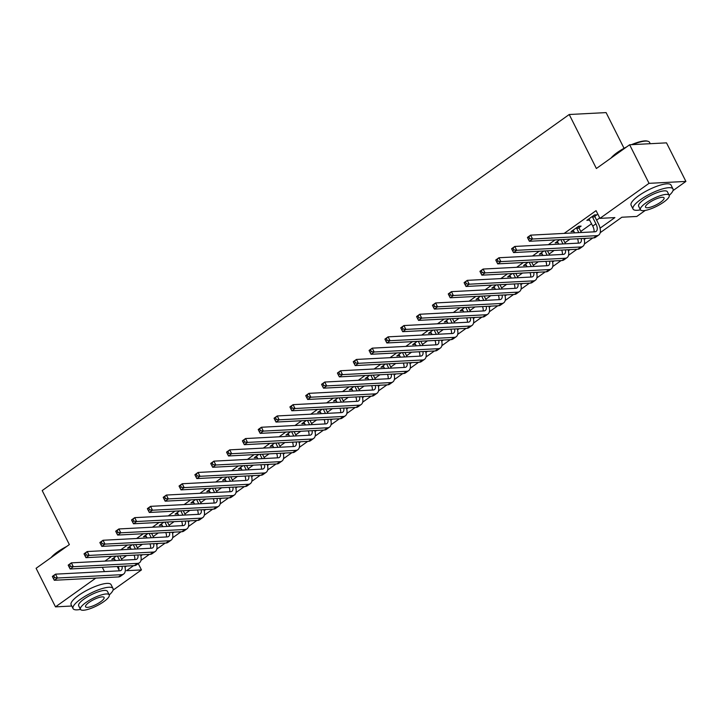 <?xml version="1.0" encoding="UTF-8"?>
<svg xmlns="http://www.w3.org/2000/svg" width="722" height="722" viewBox="0 0 722 722"><rect width="100%" height="100%" fill="white"/><g stroke="black" fill="none" stroke-linecap="round" stroke-linejoin="round"><path stroke-width="1.08" d="M624.043 148.29L606.092 112.596L569.225 114.509L42.201 490.572L69.357 544.568L36.1 568.295L55.495 606.868L95.791 578.114M569.225 114.509L596.381 168.506L629.638 144.77L666.505 142.857L685.9 181.421L672.976 190.644M645.224 210.445L636.804 216.456L621.859 217.232L600.217 232.674M138.272 563.593L141.449 569.92L113.011 590.208M600.081 228.161L614.891 217.593L599.946 218.369L596.065 210.653L564.18 233.405M555.038 239.93L548.35 244.704M539.199 251.229L532.511 256.003M523.36 262.528L516.672 267.302M507.53 273.837L500.842 278.602M491.691 285.136L485.003 289.901M475.852 296.435L469.165 301.2M460.013 307.734L453.335 312.509M444.183 319.034L437.496 323.808M428.345 330.333L421.657 335.107M412.506 341.632L405.818 346.407M396.676 352.932L389.988 357.706M380.837 364.231L374.149 369.005M364.998 375.53L358.311 380.304M349.168 386.83L342.481 391.604M333.329 398.129L326.642 402.903M317.49 409.437L310.803 414.202M301.652 420.736L294.973 425.502M285.822 432.036L279.134 436.801M269.983 443.335L263.295 448.109M254.144 454.634L247.456 459.409M238.314 465.934L231.627 470.708M222.475 477.233L215.788 482.007M206.636 488.532L199.949 493.307M190.807 499.832L184.119 504.606M174.968 511.131L168.28 515.905M159.129 522.43L152.441 527.204M143.299 533.738L136.611 538.504M127.46 545.038L120.773 549.803M111.621 556.337L104.934 561.102M121.54 559.144L126.567 555.561M137.379 547.845L142.405 544.262M153.217 536.545L158.235 532.953M169.047 525.246L174.074 521.654M184.886 513.947L189.913 510.355M200.725 502.638L205.752 499.055M216.555 491.339L221.582 487.756M232.394 480.04L237.421 476.457M248.233 468.74L253.26 465.158M264.072 457.441L269.089 453.858M279.901 446.142L284.928 442.559M295.74 434.843L300.767 431.26M311.579 423.543L316.597 419.96M327.409 412.244L332.436 408.652M343.248 400.945L348.275 397.353M359.087 389.645L364.114 386.053M374.917 378.346L379.943 374.754M390.755 367.038L395.782 363.455M406.594 355.738L411.621 352.155M422.433 344.439L427.451 340.856M438.263 333.14L443.29 329.557M454.102 321.841L459.129 318.258M469.941 310.541L474.959 306.958M485.771 299.242L490.798 295.659M501.609 287.943L506.636 284.36M517.448 276.643L522.475 273.051M533.278 265.344L538.305 261.752M549.117 254.045L554.144 250.453M564.956 242.736L569.983 239.153M580.795 231.437L591.58 223.739M596.625 220.138L599.72 217.927M594.883 216.275L596.95 214.795L594.459 214.93L586.86 220.354L589.684 219.984M579.053 227.574L581.12 226.103L578.629 226.23L571.021 231.654L573.855 231.284M559.767 239.686L555.191 242.953L558.016 242.583M543.928 250.985L539.352 254.252L542.177 253.882M528.098 262.285L523.513 265.552L526.347 265.182M512.259 273.584L507.683 276.851L510.508 276.481M496.42 284.883L491.844 288.15L494.669 287.78M480.59 296.182L476.006 299.45L478.839 299.088M464.751 307.491L460.176 310.758L463.001 310.388M448.913 318.79L444.337 322.057L447.162 321.687M433.074 330.089L428.498 333.356L431.323 332.986M417.244 341.389L412.659 344.656L415.493 344.286M401.405 352.688L396.829 355.955L399.654 355.585M385.566 363.987L380.99 367.254L383.815 366.884M369.736 375.287L365.151 378.554L367.985 378.184M353.897 386.586L349.322 389.853L352.146 389.483M338.058 397.885L333.483 401.152L336.308 400.782M322.229 409.184L317.644 412.452L320.478 412.082M306.39 420.484L301.814 423.751L304.639 423.381M290.551 431.783L285.975 435.05L288.8 434.689M274.712 443.091L270.136 446.358L272.961 445.988M258.882 454.391L254.297 457.658L257.131 457.288M243.043 465.69L238.468 468.957L241.292 468.587M227.204 476.989L222.629 480.256L225.454 479.886M211.375 488.289L206.79 491.556L209.624 491.186M195.536 499.588L190.96 502.855L193.785 502.485M179.697 510.887L175.121 514.154L177.946 513.784M163.867 522.187L159.282 525.454L162.116 525.084M148.028 533.486L143.452 536.753L146.277 536.383M132.189 544.785L127.614 548.052L130.438 547.682M116.35 556.084L111.775 559.351L114.599 558.981M629.638 144.77L649.033 183.334L685.9 181.421M71.767 606.02L55.495 606.868M102.307 567.293L104.473 571.607M599.946 218.369L649.033 183.334M124.996 567.158L126.576 566.03M140.826 555.859L142.415 554.731M156.665 544.559L158.244 543.431M172.504 533.26L174.083 532.132M188.334 521.961L189.922 520.833M204.173 510.662L205.752 509.533M220.011 499.362L221.591 498.234M235.85 488.063L237.43 486.935M251.68 476.764L253.26 475.636M267.519 465.464L269.098 464.336M283.358 454.165L284.937 453.037M299.188 442.857L300.776 441.729M315.027 431.557L316.606 430.429M330.866 420.258L332.445 419.13M346.695 408.959L348.284 407.831M362.534 397.66L364.114 396.531M378.373 386.36L379.952 385.232M394.212 375.061L395.791 373.933M410.042 363.762L411.621 362.634M425.881 352.462L427.46 351.334M441.72 341.163L443.299 340.035M457.549 329.864L459.129 328.736M473.388 318.555L474.968 317.436M489.227 307.256L490.807 306.128M505.057 295.957L506.645 294.829M520.896 284.658L522.475 283.529M536.735 273.358L538.314 272.23M552.574 262.059L554.153 260.931M568.404 250.76L569.983 249.632M584.242 239.46L585.822 238.332M133.552 565.669L126.503 570.696L141.449 569.92M592.798 237.971L584.387 243.973M576.959 249.27L568.548 255.272M561.12 260.57L552.709 266.571M545.291 271.869L536.879 277.871M529.452 283.168L521.04 289.17M513.613 294.468L505.201 300.469M497.783 305.767L489.363 311.769M481.944 317.066L473.533 323.077M466.105 328.366L457.694 334.376M450.275 339.674L441.855 345.676M434.436 350.973L426.025 356.975M418.598 362.273L410.186 368.274M402.759 373.572L394.347 379.573M386.929 384.871L378.518 390.873M371.09 396.17L362.679 402.172M355.251 407.47L346.84 413.471M339.421 418.769L331.001 424.771M323.582 430.068L315.171 436.07M307.743 441.368L299.332 447.369M291.914 452.667L283.493 458.678M276.075 463.966L267.663 469.977M260.236 475.275L251.825 481.276M244.397 486.574L235.986 492.575M228.567 497.873L220.156 503.875M212.728 509.172L204.317 515.174M196.889 520.472L188.478 526.473M181.06 531.771L172.639 537.773M165.221 543.07L156.809 549.072M149.382 554.37L140.97 560.371M117.253 566.517L119.013 570.019M588.746 219.01L589.351 220.219M572.907 230.309L573.512 231.527M557.068 241.608L557.682 242.827M541.229 252.908L541.843 254.126M525.399 264.207L526.004 265.425M509.561 275.515L510.174 276.725M493.722 286.815L494.335 288.024M477.892 298.114L478.496 299.323M462.053 309.413L462.667 310.622M446.214 320.712L446.828 321.922M430.384 332.012L430.989 333.221M414.545 343.311L415.15 344.52M398.706 354.61L399.32 355.829M382.877 365.91L383.481 367.128M367.038 377.209L367.642 378.427M351.199 388.508L351.813 389.727M335.36 399.808L335.974 401.026M319.53 411.116L320.135 412.325M303.691 422.415L304.305 423.624M287.852 433.714L288.466 434.924M272.023 445.014L272.627 446.223M256.184 456.313L256.788 457.522M240.345 467.612L240.958 468.822M224.515 478.912L225.12 480.121M208.676 490.211L209.281 491.429M192.837 501.51L193.451 502.729M176.998 512.81L177.612 514.028M161.168 524.109L161.773 525.327M145.33 535.417L145.943 536.626M129.491 546.716L130.104 547.926M113.661 558.016L114.266 559.225M588.926 218.874L592.762 226.094A8.944 4.404 -125.5 0 1 594.007 231.852M592.473 216.961L595.93 223.838A8.944 4.404 -125.5 0 1 596.146 231.374A8.944 4.404 -125.5 0 1 594.829 231.807L530.616 235.146L532.556 239.009L596.769 235.67A13.42 6.615 54.5 0 0 598.746 235.02A13.42 6.615 54.5 0 0 598.421 223.712L594.964 216.835L592.473 216.961L592.392 216.401M594.702 214.912L594.964 216.835M527.683 237.953L527.448 237.412L530.616 235.146L527.683 237.953L528.459 239.496L529.731 238.594L528.955 237.051M529.731 238.594L532.556 239.009L529.388 241.265L593.601 237.926A13.42 6.615 54.5 0 0 595.578 237.276L598.746 235.02M529.388 241.265L528.459 239.496M573.087 230.183L574.649 232.863M578.863 226.221L579.125 228.134L576.634 228.26L578.836 232.637M576.634 228.26L576.562 227.701M581.327 232.511L579.125 228.134M581.291 238.567A8.944 4.404 -125.5 0 1 580.308 242.682A8.944 4.404 -125.5 0 1 578.99 243.106L514.777 246.446L516.717 250.308L580.93 246.969A13.42 6.615 54.5 0 0 582.907 246.319A13.42 6.615 54.5 0 0 583.963 238.431M577.537 238.765A8.944 4.404 -125.5 0 1 578.178 243.152M511.853 249.252L511.609 248.711L514.777 246.446L511.853 249.252L512.629 250.796L513.893 249.893L513.116 248.35M513.893 249.893L516.717 250.308L513.55 252.565L577.762 249.225A13.42 6.615 54.5 0 0 579.739 248.576L582.907 246.319M513.55 252.565L512.629 250.796M557.258 241.482L558.81 244.162M560.832 239.632L563.007 243.946M565.497 243.81L563.322 239.505M565.461 249.866A8.944 4.404 -125.5 0 1 564.469 253.982A8.944 4.404 -125.5 0 1 563.16 254.415L498.947 257.745L500.878 261.608L565.1 258.268A13.42 6.615 54.5 0 0 567.068 257.619A13.42 6.615 54.5 0 0 568.133 249.731M561.698 250.065A8.944 4.404 -125.5 0 1 562.339 254.451M496.014 260.552L495.779 260.01L498.947 257.745L496.014 260.552L496.79 262.095L498.054 261.193L497.277 259.649M498.054 261.193L500.878 261.608L497.72 263.864L561.933 260.525A13.42 6.615 54.5 0 0 563.9 259.875L567.068 257.619M497.72 263.864L496.79 262.095M541.419 252.781L542.971 255.462M545.002 250.931L547.168 255.245M549.659 255.11L547.493 250.805M549.622 261.165A8.944 4.404 -125.5 0 1 548.639 265.281A8.944 4.404 -125.5 0 1 547.321 265.714L483.108 269.053L485.049 272.907L549.261 269.568A13.42 6.615 54.5 0 0 551.229 268.918A13.42 6.615 54.5 0 0 552.294 261.03M545.859 261.364A8.944 4.404 -125.5 0 1 546.5 265.75M480.175 271.851L479.94 271.31L483.108 269.053L480.175 271.851L480.951 273.394L482.224 272.492L481.448 270.949M482.224 272.492L485.049 272.907L481.881 275.163L546.094 271.824A13.42 6.615 54.5 0 0 548.07 271.174L551.229 268.918M481.881 275.163L480.951 273.394M525.58 264.081L527.132 266.761M529.163 262.23L531.329 266.544M533.82 266.409L531.654 262.104M533.784 272.465A8.944 4.404 -125.5 0 1 532.8 276.58A8.944 4.404 -125.5 0 1 531.482 277.013L467.269 280.353L469.21 284.206L533.423 280.867A13.42 6.615 54.5 0 0 535.399 280.217A13.42 6.615 54.5 0 0 536.455 272.329M530.029 272.663A8.944 4.404 -125.5 0 1 530.67 277.049M464.336 283.159L464.102 282.609L467.269 280.353L464.336 283.159L465.112 284.694L466.385 283.791L465.609 282.248M466.385 283.791L469.21 284.206L466.042 286.463L530.255 283.123A13.42 6.615 54.5 0 0 532.231 282.483L535.399 280.217M466.042 286.463L465.112 284.694M611.074 158.019A21.822 5.695 -26.7 0 1 617.193 152.568A21.822 5.695 -26.7 0 1 626.597 146.945M631.461 144.68A21.822 5.695 -26.7 0 1 647.426 141.115L648.103 141.313A22.364 5.839 153.3 0 0 632.553 144.617M650.233 143.705L649.556 142.351A22.364 5.839 153.3 0 0 648.103 141.313M624.313 148.57A22.364 5.839 153.3 0 0 617.12 153.046A22.364 5.839 153.3 0 0 611.922 157.414M669.213 195.373A22.364 5.839 153.3 0 0 672.985 188.938A22.364 5.839 153.3 0 0 660.612 189.489A22.364 5.839 153.3 0 0 640.558 199.633A22.364 5.839 153.3 0 0 633.032 209.028A22.364 5.839 153.3 0 0 640.45 209.84M672.985 188.938L671.045 185.085A22.364 5.839 153.3 0 0 658.672 185.626A22.364 5.839 153.3 0 0 638.618 195.779A22.364 5.839 153.3 0 0 631.091 205.174L633.032 209.028M640.414 209.768L638.627 206.221A16.101 4.206 -26.7 0 1 644.042 199.452A16.101 4.206 -26.7 0 1 658.482 192.142A16.101 4.206 -26.7 0 1 667.39 191.754L669.177 195.301A16.101 4.206 153.3 0 0 660.269 195.689A16.101 4.206 153.3 0 0 645.829 202.999A16.101 4.206 153.3 0 0 640.414 209.768A16.101 4.206 153.3 0 0 649.322 209.371A16.101 4.206 153.3 0 0 663.762 202.07A16.101 4.206 153.3 0 0 669.177 195.301M649.015 202.837A10.379 2.708 153.3 0 0 645.522 207.196A10.379 2.708 153.3 0 0 651.262 206.943A10.379 2.708 153.3 0 0 660.576 202.232A10.379 2.708 153.3 0 0 664.059 197.873A10.379 2.708 153.3 0 0 658.32 198.126A10.379 2.708 153.3 0 0 649.015 202.837M51.109 557.592A21.822 5.695 -26.7 0 1 57.228 552.14A21.822 5.695 -26.7 0 1 66.632 546.509M64.348 548.142A22.364 5.839 153.3 0 0 57.155 552.619A22.364 5.839 153.3 0 0 51.957 556.987M109.239 594.946A22.364 5.839 153.3 0 0 113.02 588.511A22.364 5.839 153.3 0 0 100.647 589.053A22.364 5.839 153.3 0 0 80.584 599.206A22.364 5.839 153.3 0 0 73.066 608.601A22.364 5.839 153.3 0 0 80.485 609.404M113.02 588.511L111.08 584.658A22.364 5.839 153.3 0 0 98.706 585.199A22.364 5.839 153.3 0 0 78.653 595.343A22.364 5.839 153.3 0 0 71.126 604.747L73.066 608.601M80.449 609.341L78.662 605.794A16.101 4.206 -26.7 0 1 84.077 599.025A16.101 4.206 -26.7 0 1 98.517 591.715A16.101 4.206 -26.7 0 1 107.425 591.327L109.212 594.874A16.101 4.206 153.3 0 0 100.304 595.262A16.101 4.206 153.3 0 0 85.864 602.572A16.101 4.206 153.3 0 0 80.449 609.341A16.101 4.206 153.3 0 0 89.357 608.944A16.101 4.206 153.3 0 0 103.797 601.643A16.101 4.206 153.3 0 0 109.212 594.874M89.05 602.401A10.379 2.708 153.3 0 0 85.557 606.769A10.379 2.708 153.3 0 0 91.297 606.516A10.379 2.708 153.3 0 0 100.602 601.805A10.379 2.708 153.3 0 0 104.094 597.446A10.379 2.708 153.3 0 0 98.354 597.699A10.379 2.708 153.3 0 0 89.05 602.401M509.75 275.38L511.302 278.06M513.324 273.53L515.49 277.844M517.981 277.708L515.815 273.403M517.954 283.764A8.944 4.404 -125.5 0 1 516.961 287.879A8.944 4.404 -125.5 0 1 515.643 288.313L451.43 291.652L453.371 295.506L517.584 292.166A13.42 6.615 54.5 0 0 519.56 291.517A13.42 6.615 54.5 0 0 520.625 283.629M514.19 283.963A8.944 4.404 -125.5 0 1 514.831 288.358M448.506 294.459L448.272 293.908L451.43 291.652L448.506 294.459L449.283 296.002L450.546 295.09L449.77 293.547M450.546 295.09L453.371 295.506L450.203 297.762L514.416 294.432A13.42 6.615 54.5 0 0 516.392 293.782L519.56 291.517M450.203 297.762L449.283 296.002M493.911 286.679L495.463 289.36M497.494 284.829L499.66 289.143M502.151 289.017L499.985 284.703M502.115 295.063A8.944 4.404 -125.5 0 1 501.131 299.179A8.944 4.404 -125.5 0 1 499.814 299.612L435.601 302.951L437.541 306.805L501.754 303.466A13.42 6.615 54.5 0 0 503.721 302.816A13.42 6.615 54.5 0 0 504.786 294.928M498.351 295.262A8.944 4.404 -125.5 0 1 498.992 299.657M432.668 305.758L432.433 305.207L435.601 302.951L432.668 305.758L433.444 307.301L434.707 306.399L433.931 304.855M434.707 306.399L437.541 306.805L434.373 309.07L498.586 305.731A13.42 6.615 54.5 0 0 500.554 305.081L503.721 302.816M434.373 309.07L433.444 307.301M478.072 297.978L479.625 300.659M481.655 296.128L483.821 300.442M486.312 300.316L484.146 296.002M486.276 306.372A8.944 4.404 -125.5 0 1 485.292 310.478A8.944 4.404 -125.5 0 1 483.975 310.911L419.762 314.25L421.702 318.104L485.915 314.765A13.42 6.615 54.5 0 0 487.892 314.115A13.42 6.615 54.5 0 0 488.947 306.227M482.513 306.561A8.944 4.404 -125.5 0 1 483.153 310.956M416.829 317.057L416.594 316.507L419.762 314.25L416.829 317.057L417.605 318.601L418.877 317.698L418.101 316.155M418.877 317.698L421.702 318.104L418.534 320.369L482.747 317.03A13.42 6.615 54.5 0 0 484.724 316.38L487.892 314.115M418.534 320.369L417.605 318.601M462.242 309.278L463.795 311.958M465.816 307.428L467.982 311.742M470.473 311.615L468.307 307.301M470.446 317.671A8.944 4.404 -125.5 0 1 469.453 321.777A8.944 4.404 -125.5 0 1 468.136 322.211L403.923 325.55L405.863 329.403L470.076 326.064A13.42 6.615 54.5 0 0 472.053 325.414A13.42 6.615 54.5 0 0 473.118 317.527M466.683 317.861A8.944 4.404 -125.5 0 1 467.324 322.256M400.999 328.357L400.755 327.806L403.923 325.55L400.999 328.357L401.775 329.9L403.038 328.997L402.262 327.454M403.038 328.997L405.863 329.403L402.695 331.669L466.908 328.329A13.42 6.615 54.5 0 0 468.885 327.68L472.053 325.414M402.695 331.669L401.775 329.9M446.404 320.577L447.956 323.257M449.977 318.727L452.152 323.041M454.643 322.914L452.468 318.601M454.607 328.97A8.944 4.404 -125.5 0 1 453.615 333.077A8.944 4.404 -125.5 0 1 452.306 333.51L388.093 336.849L390.033 340.703L454.246 337.364A13.42 6.615 54.5 0 0 456.214 336.723A13.42 6.615 54.5 0 0 457.279 328.826M450.844 329.16A8.944 4.404 -125.5 0 1 451.485 333.555M385.16 339.656L384.925 339.105L388.093 336.849L385.16 339.656L385.936 341.199L387.2 340.297L386.423 338.753M387.2 340.297L390.033 340.703L386.866 342.968L451.079 339.629A13.42 6.615 54.5 0 0 453.046 338.979L456.214 336.723M386.866 342.968L385.936 341.199M430.565 331.876L432.117 334.557M434.148 330.035L436.314 334.34M438.805 334.214L436.639 329.9M438.768 340.27A8.944 4.404 -125.5 0 1 437.785 344.376A8.944 4.404 -125.5 0 1 436.467 344.809L372.254 348.148L374.195 352.002L438.407 348.672A13.42 6.615 54.5 0 0 440.384 348.022A13.42 6.615 54.5 0 0 441.44 340.125M435.005 340.459A8.944 4.404 -125.5 0 1 435.646 344.854M369.321 350.955L369.086 350.414L372.254 348.148L369.321 350.955L370.097 352.498L371.37 351.596L370.594 350.053M371.37 351.596L374.195 352.002L371.027 354.267L435.24 350.928A13.42 6.615 54.5 0 0 437.216 350.278L440.384 348.022M371.027 354.267L370.097 352.498M414.726 343.176L416.287 345.865M418.309 341.335L420.475 345.639M422.966 345.513L420.8 341.199M422.93 351.569A8.944 4.404 -125.5 0 1 421.946 355.675A8.944 4.404 -125.5 0 1 420.628 356.108L356.415 359.448L358.356 363.31L422.569 359.971A13.42 6.615 54.5 0 0 424.545 359.321A13.42 6.615 54.5 0 0 425.601 351.424M419.175 351.767A8.944 4.404 -125.5 0 1 419.816 356.154M353.491 362.254L353.248 361.713L356.415 359.448L353.491 362.254L354.267 363.798L355.531 362.895L354.755 361.352M355.531 362.895L358.356 363.31L355.188 365.567L419.401 362.227A13.42 6.615 54.5 0 0 421.377 361.578L424.545 359.321M355.188 365.567L354.267 363.798M398.896 354.475L400.448 357.164M402.47 352.634L404.645 356.939M407.136 356.812L404.961 352.498M407.1 362.868A8.944 4.404 -125.5 0 1 406.107 366.975A8.944 4.404 -125.5 0 1 404.798 367.408L340.585 370.747L342.517 374.61L406.739 371.27A13.42 6.615 54.5 0 0 408.706 370.621A13.42 6.615 54.5 0 0 409.771 362.733M403.336 363.067A8.944 4.404 -125.5 0 1 403.977 367.453M337.652 373.554L337.418 373.012L340.585 370.747L337.652 373.554L338.428 375.097L339.692 374.195L338.916 372.651M339.692 374.195L342.517 374.61L339.358 376.866L403.571 373.527A13.42 6.615 54.5 0 0 405.538 372.877L408.706 370.621M339.358 376.866L338.428 375.097M383.057 365.783L384.609 368.464M386.64 363.933L388.806 368.247M391.297 368.112L389.131 363.798M391.261 374.167A8.944 4.404 -125.5 0 1 390.277 378.283A8.944 4.404 -125.5 0 1 388.959 378.707L324.747 382.046L326.687 385.909L390.9 382.57A13.42 6.615 54.5 0 0 392.867 381.92A13.42 6.615 54.5 0 0 393.932 374.032M387.497 374.366A8.944 4.404 -125.5 0 1 388.138 378.752M321.813 384.853L321.579 384.312L324.747 382.046L321.813 384.853L322.59 386.396L323.862 385.494L323.086 383.951M323.862 385.494L326.687 385.909L323.519 388.165L387.732 384.826A13.42 6.615 54.5 0 0 389.709 384.176L392.867 381.92M323.519 388.165L322.59 386.396M367.218 377.083L368.771 379.763M370.801 375.232L372.967 379.546M375.458 379.411L373.292 375.106M375.422 385.467A8.944 4.404 -125.5 0 1 374.438 389.582A8.944 4.404 -125.5 0 1 373.121 390.015L308.908 393.346L310.848 397.208L375.061 393.869A13.42 6.615 54.5 0 0 377.037 393.219A13.42 6.615 54.5 0 0 378.093 385.331M371.668 385.665A8.944 4.404 -125.5 0 1 372.308 390.051M305.975 396.152L305.74 395.611L308.908 393.346L305.975 396.152L306.751 397.696L308.023 396.793L307.247 395.25M308.023 396.793L310.848 397.208L307.68 399.465L371.893 396.125A13.42 6.615 54.5 0 0 373.87 395.475L377.037 393.219M307.68 399.465L306.751 397.696M351.388 388.382L352.941 391.062M354.962 386.532L357.137 390.846M359.619 390.71L357.453 386.405M359.592 396.766A8.944 4.404 -125.5 0 1 358.599 400.881A8.944 4.404 -125.5 0 1 357.291 401.315L293.069 404.654L295.009 408.508L359.222 405.168A13.42 6.615 54.5 0 0 361.199 404.519A13.42 6.615 54.5 0 0 362.263 396.631M355.829 396.965A8.944 4.404 -125.5 0 1 356.469 401.351M290.145 407.461L289.91 406.91L293.069 404.654L290.145 407.461L290.921 408.995L292.184 408.092L291.408 406.549M292.184 408.092L295.009 408.508L291.841 410.764L356.054 407.425A13.42 6.615 54.5 0 0 358.031 406.775L361.199 404.519M291.841 410.764L290.921 408.995M335.55 399.681L337.102 402.362M339.132 397.831L341.298 402.145M343.789 402.01L341.623 397.705M343.753 408.065A8.944 4.404 -125.5 0 1 342.769 412.181A8.944 4.404 -125.5 0 1 341.452 412.614L277.239 415.953L279.179 419.807L343.392 416.468A13.42 6.615 54.5 0 0 345.36 415.818A13.42 6.615 54.5 0 0 346.425 407.93M339.99 408.264A8.944 4.404 -125.5 0 1 340.631 412.65M274.306 418.76L274.071 418.209L277.239 415.953L274.306 418.76L275.082 420.303L276.345 419.392L275.569 417.848M276.345 419.392L279.179 419.807L276.012 422.063L340.224 418.724A13.42 6.615 54.5 0 0 342.192 418.083L345.36 415.818M276.012 422.063L275.082 420.303M319.711 410.98L321.263 413.661M323.294 409.13L325.46 413.444M327.95 413.318L325.784 409.004M327.914 419.365A8.944 4.404 -125.5 0 1 326.931 423.48A8.944 4.404 -125.5 0 1 325.613 423.913L261.4 427.253L263.34 431.106L327.553 427.767A13.42 6.615 54.5 0 0 329.53 427.117A13.42 6.615 54.5 0 0 330.586 419.229M324.151 419.563A8.944 4.404 -125.5 0 1 324.792 423.958M258.467 430.059L258.232 429.509L261.4 427.253L258.467 430.059L259.243 431.603L260.516 430.691L259.74 429.157M260.516 430.691L263.34 431.106L260.173 433.362L324.386 430.032A13.42 6.615 54.5 0 0 326.362 429.382L329.53 427.117M260.173 433.362L259.243 431.603M303.881 422.28L305.433 424.96M307.455 420.43L309.621 424.744M312.112 424.617L309.946 420.303M312.084 430.664A8.944 4.404 -125.5 0 1 311.092 434.779A8.944 4.404 -125.5 0 1 309.774 435.213L245.561 438.552L247.502 442.405L311.714 439.066A13.42 6.615 54.5 0 0 313.691 438.416A13.42 6.615 54.5 0 0 314.756 430.529M308.321 430.863A8.944 4.404 -125.5 0 1 308.962 435.258M242.637 441.359L242.393 440.808L245.561 438.552L242.637 441.359L243.413 442.902L244.677 441.999L243.901 440.456M244.677 441.999L247.502 442.405L244.334 444.671L308.547 441.332A13.42 6.615 54.5 0 0 310.523 440.682L313.691 438.416M244.334 444.671L243.413 442.902M288.042 433.579L289.594 436.259M291.616 431.729L293.791 436.043M296.282 435.917L294.107 431.603M296.246 441.972A8.944 4.404 -125.5 0 1 295.253 446.079A8.944 4.404 -125.5 0 1 293.944 446.512L229.731 449.851L231.672 453.705L295.885 450.366A13.42 6.615 54.5 0 0 297.852 449.716A13.42 6.615 54.5 0 0 298.917 441.828M292.482 442.162A8.944 4.404 -125.5 0 1 293.123 446.557M226.798 452.658L226.564 452.107L229.731 449.851L226.798 452.658L227.574 454.201L228.838 453.299L228.062 451.755M228.838 453.299L231.672 453.705L228.504 455.97L292.717 452.631A13.42 6.615 54.5 0 0 294.684 451.981L297.852 449.716M228.504 455.97L227.574 454.201M272.203 444.878L273.755 447.559M275.786 443.028L277.952 447.342M280.443 447.216L278.277 442.902M280.407 453.272A8.944 4.404 -125.5 0 1 279.423 457.378A8.944 4.404 -125.5 0 1 278.105 457.811L213.892 461.15L215.833 465.004L280.046 461.665A13.42 6.615 54.5 0 0 282.022 461.015A13.42 6.615 54.5 0 0 283.078 453.127M276.643 453.461A8.944 4.404 -125.5 0 1 277.284 457.856M210.959 463.957L210.725 463.407L213.892 461.15L210.959 463.957L211.736 465.5L213.008 464.598L212.232 463.055M213.008 464.598L215.833 465.004L212.665 467.269L276.878 463.93A13.42 6.615 54.5 0 0 278.854 463.28L282.022 461.015M212.665 467.269L211.736 465.5M256.364 456.178L257.925 458.858M259.947 454.337L262.113 458.641M264.604 458.515L262.438 454.201M264.568 464.571A8.944 4.404 -125.5 0 1 263.584 468.677A8.944 4.404 -125.5 0 1 262.267 469.11L198.054 472.45L199.994 476.303L264.207 472.973A13.42 6.615 54.5 0 0 266.183 472.323A13.42 6.615 54.5 0 0 267.239 464.427M260.813 464.76A8.944 4.404 -125.5 0 1 261.454 469.156M195.13 475.257L194.886 474.706L198.054 472.45L195.13 475.257L195.906 476.8L197.169 475.897L196.393 474.354M197.169 475.897L199.994 476.303L196.826 478.569L261.039 475.229A13.42 6.615 54.5 0 0 263.016 474.58L266.183 472.323M196.826 478.569L195.906 476.8M240.534 467.477L242.087 470.157M244.108 465.636L246.283 469.941M248.774 469.814L246.599 465.5M248.738 475.87A8.944 4.404 -125.5 0 1 247.745 479.977A8.944 4.404 -125.5 0 1 246.437 480.41L182.224 483.749L184.164 487.603L248.377 484.272A13.42 6.615 54.5 0 0 250.344 483.623A13.42 6.615 54.5 0 0 251.409 475.726M244.975 476.06A8.944 4.404 -125.5 0 1 245.615 480.455M179.291 486.556L179.056 486.014L182.224 483.749L179.291 486.556L180.067 488.099L181.33 487.197L180.554 485.653M181.33 487.197L184.164 487.603L180.996 489.868L245.209 486.529A13.42 6.615 54.5 0 0 247.177 485.879L250.344 483.623M180.996 489.868L180.067 488.099M224.695 478.776L226.248 481.466M228.278 476.935L230.444 481.24M232.935 481.114L230.769 476.8M232.899 487.169A8.944 4.404 -125.5 0 1 231.915 491.276A8.944 4.404 -125.5 0 1 230.598 491.709L166.385 495.048L168.325 498.911L232.538 495.572A13.42 6.615 54.5 0 0 234.506 494.922A13.42 6.615 54.5 0 0 235.571 487.034M229.136 487.368A8.944 4.404 -125.5 0 1 229.776 491.754M163.452 497.855L163.217 497.314L166.385 495.048L163.452 497.855L164.228 499.398L165.5 498.496L164.724 496.953M165.5 498.496L168.325 498.911L165.157 501.167L229.37 497.828A13.42 6.615 54.5 0 0 231.347 497.178L234.506 494.922M165.157 501.167L164.228 499.398M208.857 490.076L210.409 492.765M212.439 488.234L214.605 492.539M217.096 492.413L214.93 488.099M217.06 498.469A8.944 4.404 -125.5 0 1 216.077 502.575A8.944 4.404 -125.5 0 1 214.759 503.008L150.546 506.348L152.486 510.21L216.699 506.871A13.42 6.615 54.5 0 0 218.676 506.221A13.42 6.615 54.5 0 0 219.732 498.333M213.306 498.667A8.944 4.404 -125.5 0 1 213.947 503.053M147.613 509.154L147.378 508.613L150.546 506.348L147.613 509.154L148.389 510.698L149.662 509.795L148.885 508.252M149.662 509.795L152.486 510.21L149.319 512.467L213.531 509.127A13.42 6.615 54.5 0 0 215.508 508.478L218.676 506.221M149.319 512.467L148.389 510.698M193.027 501.384L194.579 504.064M196.601 499.534L198.776 503.848M201.267 503.712L199.091 499.398M201.23 509.768A8.944 4.404 -125.5 0 1 200.238 513.883A8.944 4.404 -125.5 0 1 198.929 514.317L134.707 517.647L136.648 521.51L200.86 518.17A13.42 6.615 54.5 0 0 202.837 517.521A13.42 6.615 54.5 0 0 203.902 509.633M197.467 509.967A8.944 4.404 -125.5 0 1 198.108 514.353M131.783 520.454L131.548 519.912L134.707 517.647L131.783 520.454L132.559 521.997L133.823 521.094L133.047 519.551M133.823 521.094L136.648 521.51L133.48 523.766L197.693 520.427A13.42 6.615 54.5 0 0 199.669 519.777L202.837 517.521M133.48 523.766L132.559 521.997M177.188 512.683L178.74 515.364M180.771 510.833L182.937 515.147M185.428 515.012L183.262 510.707M185.392 521.067A8.944 4.404 -125.5 0 1 184.408 525.183A8.944 4.404 -125.5 0 1 183.09 525.616L118.877 528.955L120.818 532.809L185.031 529.47A13.42 6.615 54.5 0 0 186.998 528.82A13.42 6.615 54.5 0 0 188.063 520.932M181.628 521.266A8.944 4.404 -125.5 0 1 182.269 525.652M115.944 531.753L115.71 531.212L118.877 528.955L115.944 531.753L116.72 533.296L117.984 532.394L117.208 530.851M117.984 532.394L120.818 532.809L117.65 535.065L181.863 531.726A13.42 6.615 54.5 0 0 183.83 531.076L186.998 528.82M117.65 535.065L116.72 533.296M161.349 523.982L162.901 526.663M164.932 522.132L167.098 526.446M169.589 526.311L167.423 522.006M169.553 532.367A8.944 4.404 -125.5 0 1 168.569 536.482A8.944 4.404 -125.5 0 1 167.251 536.915L103.038 540.255L104.979 544.108L169.192 540.769A13.42 6.615 54.5 0 0 171.168 540.119A13.42 6.615 54.5 0 0 172.224 532.231M165.789 532.565A8.944 4.404 -125.5 0 1 166.43 536.951M100.105 543.061L99.871 542.511L103.038 540.255L100.105 543.061L100.881 544.596L102.154 543.693L101.378 542.15M102.154 543.693L104.979 544.108L101.811 546.364L166.024 543.025A13.42 6.615 54.5 0 0 168 542.375L171.168 540.119M101.811 546.364L100.881 544.596M145.519 535.282L147.071 537.962M149.093 533.432L151.259 537.746M153.75 537.61L151.584 533.305M153.723 543.666A8.944 4.404 -125.5 0 1 152.73 547.781A8.944 4.404 -125.5 0 1 151.412 548.215L87.2 551.554L89.14 555.408L153.353 552.068A13.42 6.615 54.5 0 0 155.329 551.418A13.42 6.615 54.5 0 0 156.394 543.531M149.959 543.865A8.944 4.404 -125.5 0 1 150.6 548.251M84.275 554.361L84.032 553.81L87.2 551.554L84.275 554.361L85.052 555.904L86.315 554.992L85.539 553.449M86.315 554.992L89.14 555.408L85.972 557.664L150.185 554.334A13.42 6.615 54.5 0 0 152.161 553.684L155.329 551.418M85.972 557.664L85.052 555.904M129.68 546.581L131.233 549.261M133.254 544.731L135.429 549.045M137.92 548.919L135.745 544.605M137.884 554.965A8.944 4.404 -125.5 0 1 136.891 559.081A8.944 4.404 -125.5 0 1 135.583 559.514L71.37 562.853L73.31 566.707L137.523 563.368A13.42 6.615 54.5 0 0 139.49 562.718A13.42 6.615 54.5 0 0 140.555 554.83M134.121 555.164A8.944 4.404 -125.5 0 1 134.761 559.559M68.437 565.66L68.202 565.109L71.37 562.853L68.437 565.66L69.213 567.203L70.476 566.292L69.7 564.757M70.476 566.292L73.31 566.707L70.142 568.972L134.355 565.633A13.42 6.615 54.5 0 0 136.323 564.983L139.49 562.718M70.142 568.972L69.213 567.203M113.841 557.88L115.394 560.561M117.424 556.03L119.59 560.344M122.081 560.218L119.915 555.904M122.045 566.274A8.944 4.404 -125.5 0 1 121.061 570.38A8.944 4.404 -125.5 0 1 119.744 570.813L55.531 574.152L57.471 578.006L121.684 574.667A13.42 6.615 54.5 0 0 123.661 574.017A13.42 6.615 54.5 0 0 124.716 566.129M118.282 566.463A8.944 4.404 -125.5 0 1 118.922 570.858M52.598 576.959L52.363 576.409L55.531 574.152L52.598 576.959L53.374 578.502L54.646 577.6L53.87 576.057M54.646 577.6L57.471 578.006L54.303 580.271L118.516 576.932A13.42 6.615 54.5 0 0 120.493 576.282L123.661 574.017M54.303 580.271L53.374 578.502M595.93 223.838L592.762 226.094M596.769 235.67L593.601 237.926M580.93 246.969L577.762 249.225M565.1 258.268L561.933 260.525M549.261 269.568L546.094 271.824M533.423 280.867L530.255 283.123M517.584 292.166L514.416 294.432M501.754 303.466L498.586 305.731M485.915 314.765L482.747 317.03M470.076 326.064L466.908 328.329M454.246 337.364L451.079 339.629M438.407 348.672L435.24 350.928M422.569 359.971L419.401 362.227M406.739 371.27L403.571 373.527M390.9 382.57L387.732 384.826M375.061 393.869L371.893 396.125M359.222 405.168L356.054 407.425M343.392 416.468L340.224 418.724M327.553 427.767L324.386 430.032M311.714 439.066L308.547 441.332M295.885 450.366L292.717 452.631M280.046 461.665L276.878 463.93M264.207 472.973L261.039 475.229M248.377 484.272L245.209 486.529M232.538 495.572L229.37 497.828M216.699 506.871L213.531 509.127M200.86 518.17L197.693 520.427M185.031 529.47L181.863 531.726M169.192 540.769L166.024 543.025M153.353 552.068L150.185 554.334M137.523 563.368L134.355 565.633M121.684 574.667L118.516 576.932"/></g></svg>

